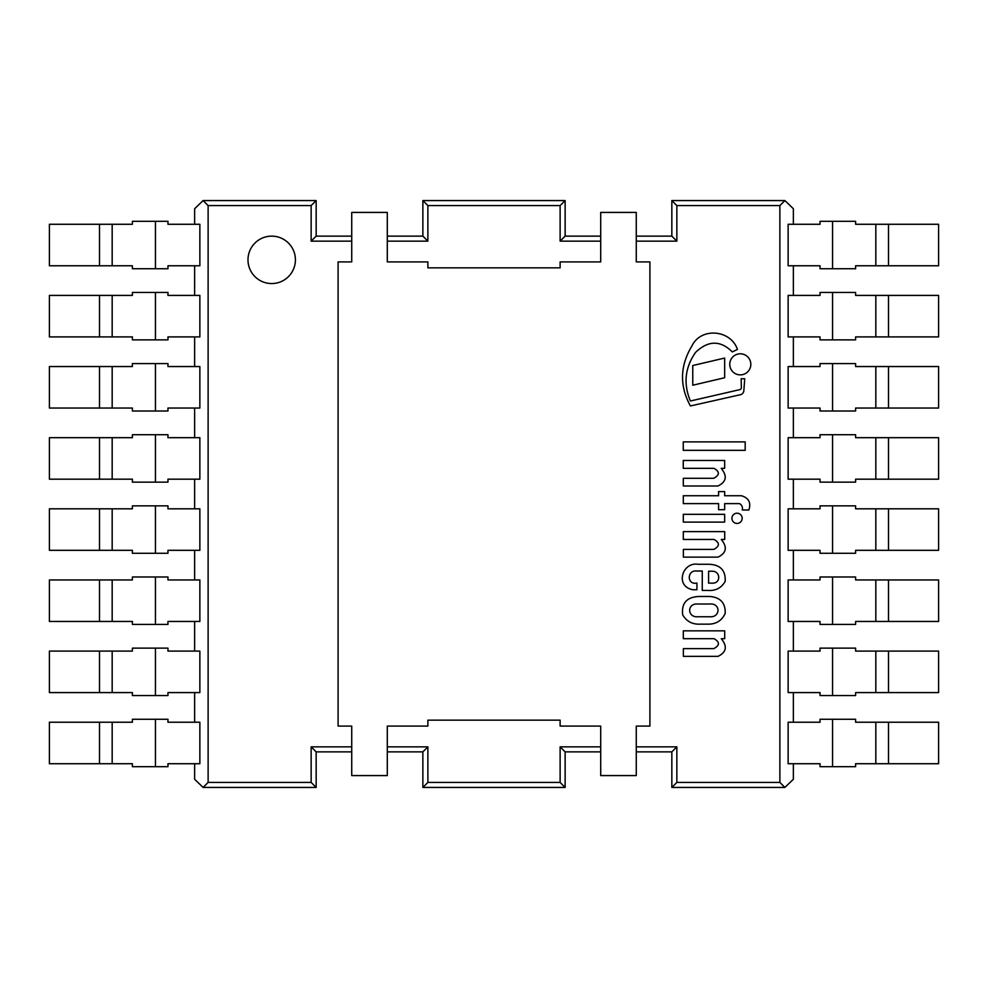 <?xml version="1.0" encoding="UTF-8"?>
<svg xmlns="http://www.w3.org/2000/svg" width="988" height="988" viewBox="0 0 988 988"><rect width="100%" height="100%" fill="white"/><g stroke="black" fill="none" stroke-linecap="round" stroke-linejoin="round"><path stroke-width="1.48" d="M649.906 726.081L649.906 261.919L636.272 261.919L636.272 212.42L600.704 212.42L600.704 261.919L560.122 261.919L560.122 267.847L427.878 267.847L427.878 261.919L387.296 261.919L387.296 212.42L351.728 212.42L351.728 261.919L338.094 261.919L338.094 726.081L351.728 726.081L351.728 775.58L387.296 775.58L387.296 726.081L427.878 726.081L427.878 720.153L560.122 720.153L560.122 726.081L600.704 726.081L600.704 775.58L636.272 775.58L636.272 726.081L649.906 726.081M271.7 236.132A23.712 23.712 0 0 0 251.162 271.7A23.712 23.712 0 0 0 292.238 271.7A23.712 23.712 0 0 0 271.7 236.132M387.296 746.854L427.878 746.854L427.878 782.422L422.864 787.436L565.136 787.436L560.122 782.422L560.122 746.854L600.704 746.854M793.364 763.724L793.364 779.26L784.892 787.436L779.878 782.422L779.878 205.578L676.854 205.578L676.854 241.146L671.84 236.132L671.84 200.564L784.892 200.564L779.878 205.578M636.272 746.854L676.854 746.854L676.854 782.422L671.84 787.436L784.892 787.436M194.636 763.724L194.636 779.26L203.108 787.436L316.16 787.436L311.146 782.422L311.146 746.854L351.728 746.854M676.854 782.422L779.878 782.422M203.108 787.436L208.122 782.422L311.146 782.422M793.364 224.276L793.364 208.74L784.892 200.564M387.296 236.132L422.864 236.132L422.864 200.564L565.136 200.564L565.136 236.132L600.704 236.132M387.296 241.146L427.878 241.146L427.878 205.578L560.122 205.578L560.122 241.146L600.704 241.146M636.272 241.146L676.854 241.146M208.122 782.422L208.122 205.578L311.146 205.578L311.146 241.146L351.728 241.146M427.878 782.422L560.122 782.422M560.122 205.578L565.136 200.564M422.864 200.564L427.878 205.578M671.84 200.564L676.854 205.578M311.146 205.578L316.16 200.564L316.16 236.132L351.728 236.132M194.636 224.276L194.636 208.74L203.108 200.564L316.16 200.564M203.108 200.564L208.122 205.578M194.636 722.228L194.636 692.588M194.636 651.092L194.636 621.452M194.636 579.956L194.636 550.316M194.636 508.82L194.636 479.18M194.636 437.684L194.636 408.044M194.636 366.548L194.636 336.908M194.636 295.412L194.636 265.772M793.364 722.228L793.364 692.588M793.364 651.092L793.364 621.452M793.364 579.956L793.364 550.316M793.364 508.82L793.364 479.18M793.364 437.684L793.364 408.044M793.364 366.548L793.364 336.908M793.364 295.412L793.364 265.772M311.146 241.146L316.16 236.132M427.878 241.146L422.864 236.132M560.122 241.146L565.136 236.132M636.272 236.132L671.84 236.132M316.16 787.436L316.16 751.868L351.728 751.868M311.146 746.854L316.16 751.868M427.878 746.854L422.864 751.868L422.864 787.436M387.296 751.868L422.864 751.868M676.854 746.854L671.84 751.868L671.84 787.436M565.136 787.436L565.136 751.868L600.704 751.868M560.122 746.854L565.136 751.868M636.272 751.868L671.84 751.868M698.516 596.493C686.598 597.221 681.325 603.347 682.696 614.882C686.549 621.366 692.292 624.465 699.936 624.157L708.581 624.157C716.362 624.07 721.907 620.501 725.18 613.437C725.587 603.149 720.548 597.505 710.088 596.493L698.516 596.493M709.606 604.026L697.936 604.026C686.796 602.927 687.043 617.796 697.936 616.747L709.606 616.747C720.635 617.846 720.944 602.816 709.606 604.026M696.935 583.044C686.524 585.242 686.944 569.57 696.935 571.027L702.258 571.027L702.258 590.429L707.729 590.429C715.596 591.022 721.413 587.996 725.18 581.364C725.772 570.286 720.24 564.58 708.581 564.272L697.936 564.272C682.375 561.715 674.483 586.551 693.082 589.774L696.935 589.774L696.935 583.044M712.052 583.13C721.277 583.846 720.697 570.607 711.768 571.237L708.581 571.237L708.581 583.13L712.052 583.13M748.867 509.981C751.226 502.633 748.731 497.89 741.37 495.741L724.661 495.741L724.661 491.592L718.585 491.592L718.585 495.741L683.313 495.741L683.313 503.608L718.585 503.608L718.585 509.697L724.661 509.697L724.661 503.608L739.469 503.608C741.914 504.954 742.84 507.079 742.272 509.981L748.867 509.981M718.029 656.353C726.464 652.228 727.539 646.337 721.265 638.693L724.71 638.693L724.71 630.838L683.313 630.838L683.313 638.693L714.114 638.693C719.919 642.126 719.807 645.436 713.781 648.634L683.375 648.634L683.375 656.353L718.029 656.353M718.029 557.121C726.464 552.996 727.539 547.117 721.265 539.46L724.71 539.46L724.71 531.618L683.313 531.618L683.313 539.46L714.114 539.46C719.919 542.894 719.807 546.216 713.781 549.414L683.375 549.414L683.375 557.121L718.029 557.121M717.967 485.997C726.402 481.872 727.477 475.994 721.203 468.337L724.661 468.337L724.661 460.494L683.251 460.494L683.251 468.337L714.052 468.337C719.869 471.77 719.758 475.092 713.719 478.291L683.313 478.291L683.313 485.997L717.967 485.997M690.402 401.005C683.239 383.85 684.943 367.66 695.527 352.432C708.186 340.292 720.45 340.119 732.306 351.913L737.443 349.443C730.972 329.794 700.85 326.769 691.773 346.232C679.917 366.005 679.46 385.913 690.402 405.957L739.753 394.867A4.607 4.607 0 0 0 743.865 390.47L744.73 378.75L741.161 378.75L741.358 387.605A1.939 1.939 0 0 1 739.802 389.643L690.402 401.005M737.048 523.442A5.113 5.113 0 0 0 741.482 515.773A5.113 5.113 0 0 0 732.614 515.773A5.113 5.113 0 0 0 737.048 523.442M740.284 374.872A10.522 10.522 0 0 0 749.41 359.076A10.522 10.522 0 0 0 731.169 359.076A10.522 10.522 0 0 0 740.284 374.872M683.313 522.109L724.661 522.109L724.661 514.328L683.313 514.328L683.313 522.109M683.251 450.33L745.187 450.33L745.187 441.883L683.251 441.883L683.251 450.33M724.661 358.051L692.761 365.535L692.761 385.221L724.661 377.737L724.661 358.051M112.175 265.772L132.392 265.772L132.392 268.736L167.96 268.736L167.96 265.772L199.86 265.772L199.86 224.276L167.96 224.276L167.96 221.312L132.392 221.312L132.392 224.276L49.4 224.276L49.4 265.772L112.175 265.772L112.175 224.276M888.508 265.772L888.508 224.276L938.6 224.276L938.6 265.772L875.825 265.772L875.825 224.276L855.608 224.276L855.608 221.312L820.04 221.312L820.04 224.276L788.14 224.276L788.14 265.772L820.04 265.772L820.04 268.736L832.551 268.736L832.551 221.312M832.551 268.736L855.608 268.736L855.608 265.772L875.825 265.772M888.508 224.276L875.825 224.276M112.175 763.724L132.392 763.724L132.392 766.688L167.96 766.688L167.96 763.724L199.86 763.724L199.86 722.228L167.96 722.228L167.96 719.264L132.392 719.264L132.392 722.228L49.4 722.228L49.4 763.724L112.175 763.724L112.175 722.228M888.508 763.724L888.508 722.228L938.6 722.228L938.6 763.724L875.825 763.724L875.825 722.228L855.608 722.228L855.608 719.264L820.04 719.264L820.04 722.228L788.14 722.228L788.14 763.724L820.04 763.724L820.04 766.688L832.551 766.688L832.551 719.264M832.551 766.688L855.608 766.688L855.608 763.724L875.825 763.724M888.508 722.228L875.825 722.228M112.175 692.588L132.392 692.588L132.392 695.552L167.96 695.552L167.96 692.588L199.86 692.588L199.86 651.092L167.96 651.092L167.96 648.128L132.392 648.128L132.392 651.092L49.4 651.092L49.4 692.588L112.175 692.588L112.175 651.092M888.508 692.588L888.508 651.092L938.6 651.092L938.6 692.588L875.825 692.588L875.825 651.092L855.608 651.092L855.608 648.128L820.04 648.128L820.04 651.092L788.14 651.092L788.14 692.588L820.04 692.588L820.04 695.552L832.551 695.552L832.551 648.128M832.551 695.552L855.608 695.552L855.608 692.588L875.825 692.588L875.825 651.092L888.508 651.092M112.175 621.452L132.392 621.452L132.392 624.416L167.96 624.416L167.96 621.452L199.86 621.452L199.86 579.956L167.96 579.956L167.96 576.992L132.392 576.992L132.392 579.956L49.4 579.956L49.4 621.452L112.175 621.452L112.175 579.956M888.508 621.452L888.508 579.956L938.6 579.956L938.6 621.452L875.825 621.452L875.825 579.956L855.608 579.956L855.608 576.992L820.04 576.992L820.04 579.956L788.14 579.956L788.14 621.452L820.04 621.452L820.04 624.416L832.551 624.416L832.551 576.992M832.551 624.416L855.608 624.416L855.608 621.452L875.825 621.452M888.508 579.956L875.825 579.956M112.175 550.316L132.392 550.316L132.392 553.28L167.96 553.28L167.96 550.316L199.86 550.316L199.86 508.82L167.96 508.82L167.96 505.856L132.392 505.856L132.392 508.82L49.4 508.82L49.4 550.316L112.175 550.316L112.175 508.82M888.508 550.316L888.508 508.82L938.6 508.82L938.6 550.316L875.825 550.316L875.825 508.82L855.608 508.82L855.608 505.856L820.04 505.856L820.04 508.82L788.14 508.82L788.14 550.316L820.04 550.316L820.04 553.28L832.551 553.28L832.551 505.856M832.551 553.28L855.608 553.28L855.608 550.316L875.825 550.316M888.508 508.82L875.825 508.82M112.175 479.18L132.392 479.18L132.392 482.144L167.96 482.144L167.96 479.18L199.86 479.18L199.86 437.684L167.96 437.684L167.96 434.72L132.392 434.72L132.392 437.684L49.4 437.684L49.4 479.18L112.175 479.18L112.175 437.684M888.508 479.18L888.508 437.684L938.6 437.684L938.6 479.18L875.825 479.18L875.825 437.684L855.608 437.684L855.608 434.72L820.04 434.72L820.04 437.684L788.14 437.684L788.14 479.18L820.04 479.18L820.04 482.144L832.551 482.144L832.551 434.72M832.551 482.144L855.608 482.144L855.608 479.18L875.825 479.18M888.508 437.684L875.825 437.684M112.175 408.044L132.392 408.044L132.392 411.008L167.96 411.008L167.96 408.044L199.86 408.044L199.86 366.548L167.96 366.548L167.96 363.584L132.392 363.584L132.392 366.548L49.4 366.548L49.4 408.044L112.175 408.044L112.175 366.548M888.508 408.044L888.508 366.548L938.6 366.548L938.6 408.044L875.825 408.044L875.825 366.548L855.608 366.548L855.608 363.584L820.04 363.584L820.04 366.548L788.14 366.548L788.14 408.044L820.04 408.044L820.04 411.008L832.551 411.008L832.551 363.584M832.551 411.008L855.608 411.008L855.608 408.044L875.825 408.044M888.508 366.548L875.825 366.548M155.449 339.872L167.96 339.872L167.96 336.908L199.86 336.908L199.86 295.412L167.96 295.412L167.96 292.448L132.392 292.448L132.392 295.412L49.4 295.412L49.4 336.908L112.175 336.908L112.175 295.412L112.175 336.908L132.392 336.908L132.392 339.872L155.449 339.872L155.449 292.448M888.508 336.908L888.508 295.412L938.6 295.412L938.6 336.908L875.825 336.908L875.825 295.412L855.608 295.412L855.608 292.448L820.04 292.448L820.04 295.412L788.14 295.412L788.14 336.908L820.04 336.908L820.04 339.872L832.551 339.872L832.551 292.448M832.551 339.872L855.608 339.872L855.608 336.908L875.825 336.908M888.508 295.412L875.825 295.412M155.449 268.736L155.449 221.312M99.492 265.772L99.492 224.276M155.449 766.688L155.449 719.264M99.492 763.724L99.492 722.228M155.449 695.552L155.449 648.128M99.492 692.588L99.492 651.092M155.449 624.416L155.449 576.992M99.492 621.452L99.492 579.956M155.449 553.28L155.449 505.856M99.492 550.316L99.492 508.82M155.449 482.144L155.449 434.72M99.492 479.18L99.492 437.684M155.449 411.008L155.449 363.584M99.492 408.044L99.492 366.548M99.492 336.908L99.492 295.412"/></g></svg>

